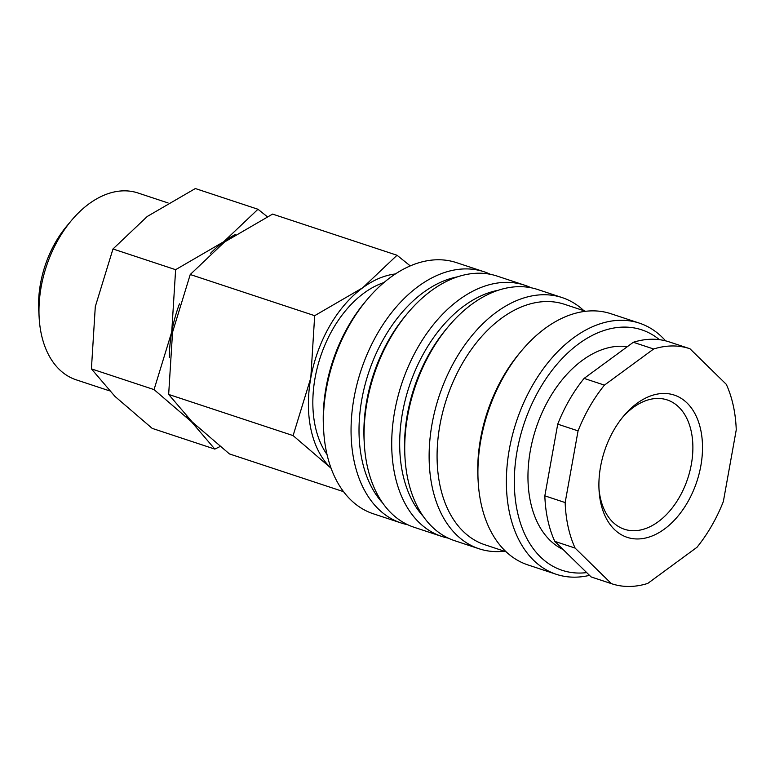 <?xml version="1.0" encoding="UTF-8"?>
<svg xmlns="http://www.w3.org/2000/svg" width="775" height="775" viewBox="0 0 775 775"><rect width="100%" height="100%" fill="white"/><g stroke="black" fill="none" stroke-linecap="round" stroke-linejoin="round"><path stroke-width="1.16" d="M407.631 524.694A132.283 85.841 -71.7 0 1 400.995 522.941L373.347 513.796A132.283 85.841 -71.7 0 1 323.679 430.764A132.283 85.841 -71.7 0 1 367.04 299.673A132.283 85.841 -71.7 0 1 437.991 259.761A132.283 85.841 -71.7 0 1 456.417 262.618L484.065 271.763A132.283 85.841 -71.7 0 1 490.439 274.321M323.679 430.764L323.495 427.606A126.654 82.189 -71.7 0 1 365.006 302.095L367.04 299.673M400.995 522.941A132.283 85.841 -71.7 0 1 357.023 384.09A132.283 85.841 -71.7 0 1 465.639 268.906A132.283 85.841 -71.7 0 1 484.065 271.763M382.724 503.072A126.654 82.189 -71.7 0 1 368.561 372.891A126.654 82.189 -71.7 0 1 457.56 276.83M448.289 538.141A132.283 85.841 -71.7 0 1 441.653 536.387L414.005 527.242A132.283 85.841 -71.7 0 1 364.337 444.211L364.153 441.052A126.654 82.189 -71.7 0 1 405.674 315.541L407.698 313.119A132.283 85.841 -71.7 0 1 478.65 273.207A132.283 85.841 -71.7 0 1 497.085 276.074L524.733 285.219A132.283 85.841 -71.7 0 1 531.098 287.767M364.337 444.211A132.283 85.841 -71.7 0 1 407.698 313.119M441.653 536.387A132.283 85.841 -71.7 0 1 397.682 397.536A132.283 85.841 -71.7 0 1 506.298 282.352A132.283 85.841 -71.7 0 1 524.733 285.219M423.382 516.518A126.654 82.189 -71.7 0 1 409.219 386.338A126.654 82.189 -71.7 0 1 498.218 290.276M504.351 551.199A132.283 85.841 -71.7 0 1 497.482 551.626A132.283 85.841 -71.7 0 1 479.057 548.768L454.663 540.698A132.283 85.841 -71.7 0 1 404.996 457.657L404.812 454.499A126.654 82.189 -71.7 0 1 446.332 328.988L448.357 326.566A132.283 85.841 -71.7 0 1 519.308 286.663A132.283 85.841 -71.7 0 1 537.743 289.521L562.137 297.59A132.283 85.841 -71.7 0 1 583.895 310.707M404.996 457.657A132.283 85.841 -71.7 0 1 448.357 326.566M479.057 548.768A132.283 85.841 -71.7 0 1 435.095 409.907A132.283 85.841 -71.7 0 1 543.711 294.733A132.283 85.841 -71.7 0 1 562.137 297.59M506.094 551.781L484.888 544.767A126.654 82.189 -71.7 0 1 442.796 411.816A126.654 82.189 -71.7 0 1 546.792 301.543A126.654 82.189 -71.7 0 1 564.433 304.275L585.638 311.288M589.504 575.36A132.283 85.841 -71.7 0 1 574.74 577.172A132.283 85.841 -71.7 0 1 556.314 574.314L527.852 564.898A132.283 85.841 -71.7 0 1 478.185 481.866L478.001 478.708A126.654 82.189 -71.7 0 1 519.512 353.197L521.546 350.775A132.283 85.841 -71.7 0 1 592.497 310.862A132.283 85.841 -71.7 0 1 610.923 313.73L639.385 323.136A132.283 85.841 -71.7 0 1 665.58 340.845M478.185 481.866A132.283 85.841 -71.7 0 1 521.546 350.775M556.314 574.314A132.283 85.841 -71.7 0 1 512.343 435.463A132.283 85.841 -71.7 0 1 620.959 320.278A132.283 85.841 -71.7 0 1 639.385 323.136M586.694 572.609A126.654 82.189 -71.7 0 1 579.787 573.054A126.654 82.189 -71.7 0 1 517.167 450.624A126.654 82.189 -71.7 0 1 624.04 327.089A126.654 82.189 -71.7 0 1 659.428 339.683M563.096 549.514A106.95 69.411 -71.7 0 1 533.907 435.162A106.95 69.411 -71.7 0 1 620.601 346.222A106.95 69.411 -71.7 0 1 627.363 346.657M633.33 342.279L653.654 349.002L604.432 385.127L584.098 378.403L633.33 342.279A123.835 80.367 -71.7 0 1 652.017 339.237A123.835 80.367 -71.7 0 1 669.261 341.911L689.595 348.634A123.835 80.367 -71.7 0 1 689.973 348.769L726.301 384.332A123.835 80.367 -71.7 0 1 736.25 429.854L723.356 501.532A123.835 80.367 -71.7 0 1 696.977 547.295L647.755 583.42A123.835 80.367 -71.7 0 1 629.067 586.462A123.835 80.367 -71.7 0 1 611.824 583.778A123.835 80.367 -71.7 0 1 611.436 583.653L591.112 576.929L554.784 541.367L575.108 548.09L611.436 583.653M653.654 349.002A123.835 80.367 -71.7 0 1 672.342 345.96A123.835 80.367 -71.7 0 1 689.595 348.634M611.824 583.778L591.49 577.055A123.835 80.367 -71.7 0 1 591.112 576.929M383.935 282.565A100.537 65.245 108.3 0 0 320.414 356.965A100.537 65.245 108.3 0 0 327.04 454.567M343.558 491.67L229.439 453.927L192.152 421.9L168.659 394.436L172.554 332.194L190.243 274.515L224.517 242.023L272.587 214.094L397.032 255.256L362.758 287.748A106.95 69.411 -71.7 0 1 395.395 273.953M331.109 468.313A106.95 69.411 -71.7 0 1 330.392 467.625L331.119 468.342M196.492 426.056A106.95 69.411 -71.7 0 1 191.338 421.629L214.82 449.093L152.181 428.372L114.894 396.345L91.411 368.881L95.296 306.638L112.985 248.969L147.26 216.467L195.339 188.538L257.978 209.26L223.704 241.752A106.95 69.411 -71.7 0 1 235.542 234.447M109.42 390.813L76.115 379.798A98.396 63.85 -71.7 0 1 39.176 318.031A98.396 63.85 -71.7 0 1 71.426 220.517A98.396 63.85 -71.7 0 1 124.203 190.834A98.396 63.85 -71.7 0 1 137.911 192.965L168.02 202.924M39.176 318.031L38.75 310.833A85.56 55.529 -71.7 0 1 66.795 226.048L71.426 220.517M622.364 417.58A68.113 44.204 -71.7 0 1 657.684 398.447A68.113 44.204 -71.7 0 1 667.178 399.919A68.113 44.204 -71.7 0 1 689.808 471.413A68.113 44.204 -71.7 0 1 633.882 530.72A68.113 44.204 -71.7 0 1 624.398 529.248A68.113 44.204 -71.7 0 1 598.959 488.347M637.612 538.964A74.923 48.622 -71.7 0 1 599.056 490.313A74.923 48.622 -71.7 0 1 623.613 416.059A74.923 48.622 -71.7 0 1 663.797 393.458A74.923 48.622 -71.7 0 1 700.833 465.882A74.923 48.622 -71.7 0 1 637.612 538.964M267.278 216.68L257.978 209.26M210.471 253.377A106.95 69.411 -71.7 0 1 223.704 241.752L175.625 269.681L171.74 331.923A106.95 69.411 -71.7 0 1 179.451 303.858M169.338 357.44A106.95 69.411 -71.7 0 1 171.74 331.923L154.051 389.602L191.338 421.629A106.95 69.411 -71.7 0 1 186.271 415.942M214.82 449.093L220.139 446.507M175.625 269.681L112.985 248.969M154.051 389.602L91.411 368.881M310.794 377.919A106.95 69.411 -71.7 0 1 362.758 287.748L314.679 315.677L310.794 377.919L293.105 435.598L330.392 467.625A106.95 69.411 -71.7 0 1 310.794 377.919M410.266 265.903L397.032 255.256M314.679 315.677L190.243 274.515M293.105 435.598L168.659 394.436M565.159 502.568L544.835 495.845L557.729 424.157L578.063 430.881L565.159 502.568A123.835 80.367 -71.7 0 0 575.108 548.09M578.063 430.881A123.835 80.367 -71.7 0 1 604.432 385.127M554.784 541.367A123.835 80.367 -71.7 0 1 544.835 495.845M557.729 424.157A123.835 80.367 -71.7 0 1 584.098 378.403"/></g></svg>
